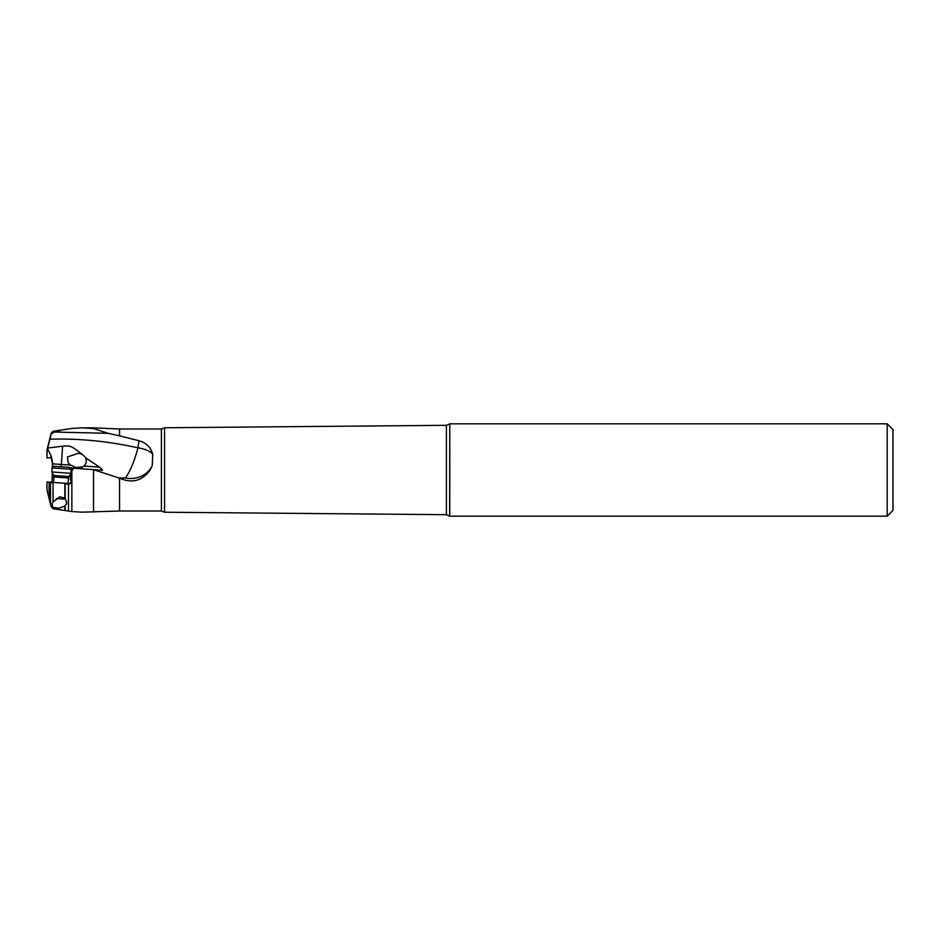 <?xml version="1.0" encoding="UTF-8"?>
<svg xmlns="http://www.w3.org/2000/svg" width="940" height="940" viewBox="0 0 940 940"><rect width="100%" height="100%" fill="white"/><g stroke="black" fill="none" stroke-linecap="round" stroke-linejoin="round"><path stroke-width="1.41" d="M164.559 512.23L446.406 514.685L446.406 425.315L164.559 427.771L164.559 512.23L161.41 511.007L161.41 428.993L119.556 428.993L119.556 435.843L108.135 433.316L93.53 428.581L82.156 427.829L71.863 428.44L53.04 431.307L51.136 433.375L47 449.954L47.541 448.803L51.113 455.947L52.346 461.246L52.346 467.815M52.346 462.844L51.113 456.922L50.537 457.745L47 457.991L47 450.401M51.113 455.947L50.537 457.745L51.547 457.674M52.346 463.843L61.335 464.466L62.616 446.171L47.728 448.063L47.541 448.803M53.956 431.19L53.956 432.059L51.136 434.221L47.728 448.063M52.346 472.808L52.076 480.61L51.113 483.078M59.079 466.639L54.72 466.346M54.062 466.322L52.346 466.264M60.924 466.769A2.914 0.599 94 0 0 61.335 464.466L70.735 465.124L76.093 467.544L82.391 466.922A2.914 1.668 -86 0 1 80.687 468.743M78.925 468.613L70.03 467.709M101.203 470.176L93.295 469.624L101.203 470.176C103.377 470.822 102.812 469.812 99.511 467.145L85.481 457.698C86.938 460.906 86.433 463.69 83.954 466.052L82.391 466.922M70.735 465.124L68.209 462.915L67.422 456.969L78.584 453.209L82.062 454.29L84.953 456.828M93.177 469.612L72.909 468.19L72.779 469.941L71.863 469.871L71.863 511.56L53.04 508.693L52.064 503.605L53.04 502.042L59.702 496.79L64.837 498.165L64.837 483.254L47 482.009L70.077 483.618L71.193 482.737M53.04 507.436L59.161 508.199L64.837 505.967L66.505 503.852L66.658 501.937L65.142 498.494L65.142 483.278L68.479 484.664L71.358 481.962L70.359 479.565L71.041 469.812L71.863 469.871M52.311 478.296L53.827 478.401M70.794 473.29L51.935 471.974L53.639 475.464L68.925 476.533L68.432 477.955L53.921 476.933L53.639 475.464L52.346 475.346M82.367 512.171L71.863 511.56M93.53 512.171L93.53 469.706L119.556 478.155L119.556 511.007L82.133 512.171M62.616 446.171C69.701 446.03 69.889 444.385 82.062 454.29M49.902 439.191C79.254 438.357 108.617 441.248 137.969 447.851L139.026 440.754L119.556 435.843M125.467 477.955C130.237 471.187 134.408 461.152 137.969 447.851A23.265 10.27 180 0 1 152.738 454.279L152.257 465.547A23.265 20.88 -0 0 1 130.731 478.495A23.265 20.88 -0 0 1 125.467 477.955L119.157 477.931M119.556 478.155C132.035 483.642 142.257 480.928 150.212 470L152.257 465.547M152.738 454.279C150.811 447.346 146.24 442.834 139.026 440.754M53.956 432.059L60.407 430.473M108.135 433.316L54.402 432.059M93.53 428.581L93.53 427.829L119.556 428.993M449.649 516.048L449.778 423.834L449.778 516.166L446.406 514.685M887.184 423.834L893 429.651L893 510.349L887.184 516.166L887.184 423.834L449.778 423.834M893 452.551L893 487.449M49.115 482.161L49.115 498.799L47 490.046L47 482.009M49.115 498.799L51.136 506.625L53.04 508.693M50.49 482.255L50.49 504.193M53.04 502.042L53.04 482.431M71.37 469.26L52.229 467.92L54.085 466.299L69.748 467.392L71.334 469.836M56.224 498.517L65.612 499.175M52.217 468.003L52.076 470M51.136 434.221L51.136 433.375M83.954 466.052L99.511 467.145M65.142 505.732L65.142 510.267M68.479 510.737L68.479 484.664M64.837 510.232L64.837 505.967M106.866 474.148L106.244 473.96M93.53 427.829L82.133 427.829M161.41 511.007L119.556 511.007M887.184 516.166L449.778 516.166M449.649 423.952L446.406 425.315M164.559 427.771L161.41 428.993M51.935 471.974L52.229 467.92M68.925 476.533L70.758 473.795M68.044 483.477L68.432 477.955M53.545 482.467L53.921 476.933M52.346 467.192L51.935 468.026"/></g></svg>

